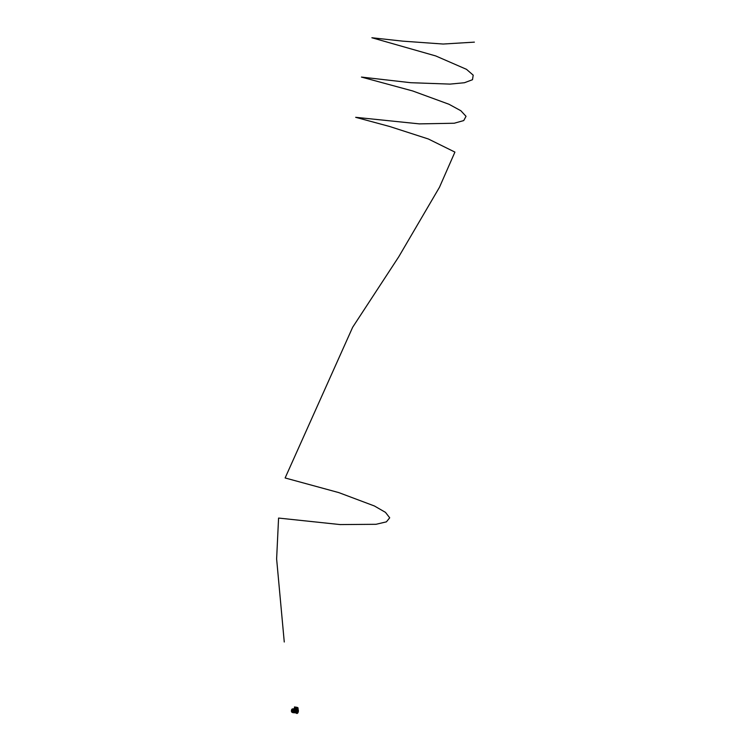 <?xml version="1.0" encoding="UTF-8"?>
<svg xmlns="http://www.w3.org/2000/svg" width="751" height="751" viewBox="0 0 751 751"><rect width="100%" height="100%" fill="white"/><g stroke="black" fill="none" stroke-linecap="round" stroke-linejoin="round"><path stroke-width="0.56" stroke-dasharray="3.75 2.82" d="M296.157 709.254L296.185 709.517A1.69 0.892 97 0 1 296.223 709.498L296.345 709.451A1.69 0.892 97 0 1 296.373 709.442L296.551 709.432A1.69 0.892 97 0 0 295.528 710.69L295.49 710.897A1.69 0.892 97 0 0 295.988 712.737L296.251 712.558A1.69 0.892 -83 0 0 296.298 712.521M297.18 711.657A1.69 0.892 -83 0 0 297.218 711.535L297.218 711.535A1.69 0.892 97 0 1 296.138 712.783A1.69 0.892 -83 0 0 296.157 712.783L295.875 712.755A1.69 0.892 97 0 1 295.856 712.755L295.847 712.746A1.69 0.892 97 0 1 295.763 712.727L293.716 712.483A1.69 0.892 97 0 1 293.707 712.464L295.734 712.718A1.69 0.892 97 0 1 295.631 712.661L295.922 712.699A1.69 0.892 97 0 1 295.481 711.591L296.166 711.995A1.662 0.873 -83 0 0 296.232 712.23L296.392 712.211A1.418 0.751 -83 0 0 296.748 712.577A1.418 0.751 -83 0 0 296.833 712.605A1.418 0.751 -83 0 0 297.18 712.502L297.312 712.633M296.701 708.841L296.598 709.545M295.002 708.475L294.899 709.179M293.735 709.742L293.669 709.517A1.69 0.892 -83 0 0 293.632 709.573L293.134 709.751A1.69 0.892 97 0 1 293.162 709.695M294.88 709.676L293.669 709.535M294.777 709.742L295.65 709.085L295.378 709.639L293.603 709.207A1.69 0.892 97 0 1 293.641 709.179L294.589 709.291A1.69 0.892 -83 0 0 294.561 709.31L295.152 709.338A1.69 0.892 -83 0 0 295.124 709.319L294.824 708.766L296.082 708.916L294.824 708.55L297.011 709.019L294.871 708.55M295.021 712.079L295.199 712.173A1.69 0.892 -83 0 1 295.171 712.098L293.312 711.873A1.69 0.892 -83 0 0 293.341 711.939L293.341 711.939M296.448 712.173L294.861 711.948L294.664 712.633L295.312 712.155M295.124 709.479L295.697 709.573A1.69 0.892 -83 0 0 295.65 709.611L293.923 709.113A1.69 0.892 -83 0 0 292.937 710.239L293.219 710.277A1.69 0.892 -83 0 0 293.19 710.38L295.237 710.624A1.69 0.892 97 0 1 295.265 710.521L295.556 710.559A1.69 0.892 -83 0 1 296.551 709.432L296.607 709.254A1.877 0.995 97 0 1 296.805 709.319L296.889 709.629A1.69 0.892 97 0 1 296.917 709.657L296.88 709.761M295.547 712.915L293.97 712.521L295.885 712.896A1.877 0.995 97 0 0 296.007 712.943A1.877 0.995 97 0 0 296.101 712.971A1.877 0.995 97 0 1 295.978 712.943A1.877 0.995 97 0 1 295.885 712.896L295.922 712.699A1.69 0.892 -83 0 0 296.016 712.737L295.988 712.737M295.143 711.141L296.889 711.526A1.69 0.892 97 0 1 296.889 711.535L297.011 711.563M293.125 710.746L293.125 710.746A1.69 0.892 -83 0 1 293.143 710.643L293.021 710.587A1.418 0.751 -83 0 0 292.43 709.197L292.421 709.197M294.777 710.887L294.627 710.868A1.69 0.892 -83 0 0 294.167 709.207L294.007 708.935M294.796 710.268L294.645 710.249A1.69 0.892 97 0 1 294.655 710.324L297.293 710.596A1.69 0.892 97 0 1 297.283 710.662M295.237 709.235L294.289 709.31L295.246 709.432A1.69 0.892 -83 0 1 295.274 709.46L294.308 709.31A1.69 0.892 97 0 1 294.336 709.348M295.19 710.944L296.889 711.094M295.227 710.887L295.209 710.878A1.69 0.892 97 0 0 295.171 711L293.322 710.559M294.796 710.549L294.664 710.54A1.69 0.892 97 0 1 294.655 710.606L297.283 710.878A1.69 0.892 97 0 1 297.293 710.887M295.519 709.808L295.096 709.273M295.049 709.113L295.021 709.263A1.69 0.892 -83 0 0 295.012 709.254L294.317 709.169A1.69 0.892 -83 0 0 294.223 709.151A1.69 0.892 -83 0 0 294.204 709.151L294.89 709.226A1.69 0.892 -83 0 0 294.852 709.226L294.448 709.235A1.69 0.892 -83 0 0 294.345 709.179L295.021 709.263A1.69 0.892 -83 0 0 294.993 709.254L295.03 709.066M297.246 710.671L297.077 711.76L297.246 710.671A1.69 0.892 -83 0 0 297.255 710.577M294.12 709.592L295.49 709.798L295.687 708.925L294.561 707.395L296.805 707.686A9.575 5.06 97 0 1 297.772 709.066L297.79 709.057A9.594 5.069 -83 0 0 296.823 707.667A9.594 5.069 -83 0 0 296.776 707.63L298.025 709.028L295.894 708.775L294.533 707.226M294.974 709.582L293.134 709.573M294.42 709.47L295.368 709.582A1.69 0.892 -83 0 0 295.368 709.582L295.321 709.601M294.185 712.417L293.904 712.38A1.69 0.892 97 0 1 293.857 712.408L295.443 712.605M296.523 712.68L296.457 712.671A1.53 0.807 97 0 1 296.448 712.661A1.54 0.817 -83 0 0 296.645 712.643A1.53 0.807 97 0 1 296.457 712.661A1.54 0.817 -83 0 0 296.457 712.671L296.504 712.68A1.54 0.807 -83 0 0 296.523 712.68A1.54 0.807 -83 0 0 297.18 712.22A1.53 0.807 97 0 1 296.504 712.671L296.504 712.68A1.69 0.892 97 0 1 296.438 712.718L296.354 712.802A1.68 0.892 -83 0 0 296.382 712.802L296.194 712.793A1.69 0.892 -83 0 0 296.476 712.718L296.401 712.84M296.579 711.582L294.908 711.507M296.945 712.145A1.69 0.892 97 0 1 296.917 712.201L296.448 712.155M296.514 712.417L294.542 712.155M294.861 711.948L294.364 711.826A1.69 0.892 97 0 1 294.336 711.892M297.086 711.92L297.077 711.976A1.69 0.892 -83 0 0 297.077 711.92A1.69 0.892 97 0 1 297.03 711.967L294.467 711.591A1.69 0.892 97 0 1 294.448 711.648M294.345 712.521L294.965 712.539L295.124 711.695L294.486 711.554L294.308 712.521L294.589 711.77M296.326 712.765L293.744 712.455A1.69 0.892 -83 0 0 293.81 712.502L293.547 712.464A1.69 0.892 -83 0 0 294.533 711.338L294.645 711.328A1.877 0.995 -83 0 0 294.721 710.953L294.627 710.868M293.97 712.521L295.631 712.661M295.584 712.718L293.81 712.502A1.69 0.892 -83 0 0 293.829 712.502L293.547 712.464M293.397 711.516L292.852 711.338A1.69 0.892 97 0 1 292.852 711.263L295.425 711.582L292.843 711.244M295.19 711.526L295.105 711.826A1.69 0.892 -83 0 0 295.124 711.91L293.256 711.676M295.209 711.253L295.425 711.366A1.69 0.892 97 0 1 295.425 711.3L292.862 710.962L295.425 711.3M295.425 711.366L292.843 711.047A1.69 0.892 97 0 1 292.843 710.981L292.862 710.962M293.369 711.92L295.772 712.586A1.69 0.892 97 0 1 295.744 712.558L293.2 712.267A1.69 0.892 97 0 1 293.172 712.239M295.612 712.483L293.078 712.117L295.659 712.427A1.69 0.892 97 0 1 295.631 712.38L295.077 712.446M295.03 712.145L294.908 712.671M295.171 712.098L293.312 711.873M293.904 712.277L294.57 712.089L294.57 712.624L293.5 711.957M292.852 710.709A1.69 0.892 -83 0 0 293.303 712.38L293.585 712.408A1.69 0.892 -83 0 0 293.688 712.464L293.679 712.661M295.171 711L295.472 711.037A1.69 0.892 -83 0 0 295.922 712.699L295.941 712.952A1.924 1.014 -83 0 0 296.063 713.009L295.885 712.952M293.998 709.357L295.378 709.451M296.119 708.709L295.978 709.498L295.425 709.263M293.219 710.277L294.965 710.681L293.228 710.465M293.003 709.92L295.612 710.315A1.69 0.892 97 0 1 295.631 710.249L293.031 709.995A1.69 0.892 97 0 1 293.05 709.939L293.012 709.92M293.134 709.751L295.716 710.07A1.69 0.892 97 0 1 295.744 710.014L295.143 709.93M293.669 709.517L295.537 709.742A1.69 0.892 -83 0 0 295.49 709.798L295.218 709.948M295.171 710.455L293.331 710.164L295.171 710.39M294.702 709.244L294.739 709.235A1.69 0.892 -83 0 0 294.702 709.244L293.791 709.122A1.69 0.892 97 0 1 293.791 709.122L294.739 709.235M295.265 709.254L295.068 709.779M295.274 709.535L295.359 709.066L295.396 709.564M294.89 709.629L293.988 709.517M295.537 709.742L295.049 709.648M293.876 709.798L295.453 709.582M294.486 711.526L293.322 711.375M293.772 711.422L294.476 711.751L293.575 711.666M294.674 711.695L293.735 711.638M294.908 711.591L294.383 711.497M294.645 711.751L295.124 711.91M293.641 711.544L294.505 711.601M295.059 709.488L294.157 709.385M294.11 709.104L294.983 709.244M295.8 708.737L295.556 709.31M297.368 709.855A1.418 0.751 -83 0 0 297.18 709.779A1.418 0.751 -83 0 0 296.842 709.883L296.711 709.751A1.662 0.873 -83 0 0 296.57 709.911L296.504 710.249M294.608 712.436L293.406 711.845M293.566 712.267L294.974 712.079L293.51 711.901M295.95 712.633L294.965 712.671M295.641 712.746L293.979 712.699M293.134 712.342L295.913 712.586M295.734 710.193L296.354 710.268M294.758 709.892L294.082 709.798M294.645 712.258L294.017 712.323M294.627 709.066L293.641 709.179M293.603 709.207L294.599 709.057M295.903 710.69A1.53 0.807 97 0 1 296.833 709.629L296.87 709.629A1.53 0.807 97 0 1 296.889 709.639L296.805 709.62A1.54 0.817 -83 0 0 295.894 710.662L295.96 710.671A1.53 0.807 97 0 1 296.88 709.639L296.786 709.47A1.68 0.892 -83 0 0 296.758 709.47L296.57 709.442A1.69 0.892 -83 0 1 296.645 709.451L296.748 709.488A1.69 0.892 97 0 1 297.227 711.319L297.227 711.319M292.646 710.953L292.815 710.258M295.706 712.906L293.65 712.652M293.876 712.446L295.359 712.821M294.89 710.953L293.2 710.859M293.312 710.793L294.824 711M294.974 710.493L293.406 710.268M294.946 710.39L293.369 710.193M292.843 711.047L295.199 711.3M292.852 711.338L295.181 711.572M295.406 710.202L292.993 709.977M295.396 710.249L293.05 709.967M295.65 709.986L293.087 709.733L295.744 710.014M297.011 709.667L297.067 709.704A1.53 0.807 97 0 1 297.424 710.23A1.54 0.807 -83 0 0 297.077 709.704L297.03 709.695A1.53 0.807 97 0 1 297.02 709.704A1.53 0.807 97 0 1 297.443 711.263L297.443 711.263A1.54 0.817 -83 0 0 297.011 709.695L297.067 709.704M295.35 710.944A1.877 0.995 97 0 1 295.425 710.568A1.924 1.014 -83 0 0 295.387 710.925L295.687 711.056A1.68 0.892 -83 0 1 295.697 711L295.697 711M296.11 709.479L296.204 708.944L296.955 709.226L296.251 708.728M296.054 712.079L296.279 712.192A1.418 0.751 -83 0 0 296.626 712.568A1.418 0.751 -83 0 0 296.72 712.586A1.418 0.751 -83 0 0 297.058 712.483L297.18 712.502M296.326 709.639L296.429 710.193A1.418 0.751 -83 0 0 296.138 711.113L296.091 711.657M294.946 709.93L293.894 709.714M293.725 708.625L293.585 709.601L294.833 709.761L295.059 708.794L294.965 709.808M294.786 709.667L295.462 709.535M295.622 709.31L294.401 709.338M297.368 711.676A1.68 0.892 -83 0 0 297.377 711.629L297.894 711.281L297.368 711.197M296.955 711.404L297.734 711.45M297.358 711.629L297.377 711.601A1.53 0.807 97 0 1 296.664 712.643A1.54 0.817 -83 0 0 297.358 711.629L297.894 711.281L297.349 711.319M293.228 711.394L293.097 712.37L293.265 711.404L292.58 711.385L292.421 712.22L293.012 712.361M292.646 711.328L293.444 711.469M293.547 711.751L295.134 711.657M294.467 711.554L293.265 711.404M292.749 711.366L292.458 712.295L295.096 712.643L295.265 711.986M293.097 712.37L294.308 712.521M293.463 711.798L294.927 711.986M293.557 712.352L295.012 712.53M296.147 711.704L296.26 711.723A1.418 0.751 -83 0 0 296.26 711.723L296.138 711.676A1.418 0.751 -83 0 0 296.147 711.704L295.847 711.957A1.662 0.882 97 0 0 295.913 712.201L296.016 712.201A1.605 0.845 97 0 0 296.42 712.718L296.166 712.737A1.68 0.892 -83 0 1 296.138 712.718L296.232 712.962M296.495 709.432L297.02 709.582A1.605 0.845 97 0 0 296.485 709.742L296.598 709.864M297.443 711.666A1.68 0.882 -83 0 0 297.452 711.638L297.424 711.61A1.53 0.807 97 0 1 297.18 712.22A1.54 0.807 -83 0 0 297.424 711.638L297.518 711.619A1.605 0.845 97 0 0 297.556 711.544M297.471 710.08A1.173 0.62 97 0 1 297.743 710.362A1.173 0.62 97 0 1 297.518 712.173A1.173 0.62 97 0 1 297.03 712.361A1.202 0.638 -83 0 0 297.077 712.408A1.202 0.638 -83 0 0 297.499 712.201A1.202 0.638 -83 0 0 297.734 710.333A1.202 0.638 -83 0 0 297.443 710.042A1.202 0.638 -83 0 0 297.368 710.024A1.202 0.638 -83 0 0 296.598 711.066A1.202 0.638 -83 0 0 297.002 712.389A1.173 0.62 97 0 1 296.654 711A1.173 0.62 97 0 1 297.471 710.08M297.058 710.85L296.955 711.535L297.058 710.85M297.189 710.868L297.077 711.563L297.189 710.868M296.945 712.389A1.202 0.638 -83 0 0 297.02 712.408A1.202 0.638 -83 0 0 297.79 711.366A1.202 0.638 -83 0 0 297.396 710.033A1.202 0.638 -83 0 0 297.312 710.014A1.202 0.638 -83 0 0 296.551 711.056A1.202 0.638 -83 0 0 296.945 712.389M296.936 711.732L297.105 710.643L296.936 711.732M298.034 708.982L297.847 709.207A2.253 1.192 -83 0 0 297.593 709.01A2.253 1.192 -83 0 0 297.443 708.972A2.253 1.192 -83 0 0 296.007 710.925A2.253 1.192 -83 0 0 296.748 713.412A2.253 1.192 -83 0 0 296.88 713.45M297.452 710.174A1.07 0.563 -83 0 0 297.368 710.155A1.07 0.563 -83 0 0 296.692 711.094A1.07 0.563 -83 0 0 297.049 712.267A1.07 0.563 -83 0 0 297.105 712.286A1.07 0.563 -83 0 0 297.8 711.366A1.07 0.563 -83 0 0 297.452 710.174M297.236 710.155A1.061 0.563 -83 0 0 297.152 710.136A1.061 0.563 -83 0 0 296.485 711.075A1.061 0.563 -83 0 0 296.842 712.23A1.061 0.563 -83 0 0 296.898 712.248A1.061 0.563 -83 0 0 297.584 711.338A1.061 0.563 -83 0 0 297.236 710.155M295.763 710.643A1.68 0.892 -83 0 1 295.772 710.596L295.584 710.568A1.69 0.892 97 0 1 296.57 709.442L296.542 709.432A1.69 0.892 97 0 1 296.617 709.451M296.551 710.211A1.418 0.751 -83 0 0 296.26 711.122M296.457 712.812L297.03 712.586A1.605 0.845 97 0 0 297.03 712.577L297.058 712.483M296.138 711.676L295.481 711.591A1.69 0.892 -83 0 1 295.481 711.169A1.69 0.892 97 0 1 295.5 711.037A1.69 0.892 -83 0 1 295.519 710.906L295.49 710.897M297.621 710.174L297.471 710.108A1.605 0.845 97 0 1 297.499 710.127L297.096 709.611A1.605 0.845 97 0 1 297.152 709.639M297.499 710.155A1.418 0.751 -83 0 0 297.058 709.77A1.418 0.751 -83 0 0 296.72 709.864M295.462 711.582L296.138 711.113M295.96 710.784A1.605 0.845 97 0 1 296.316 709.948L296.251 709.873A1.662 0.882 97 0 1 296.392 709.704L296.485 709.742M296.729 709.291L296.814 709.526A1.69 0.892 97 0 1 297.03 709.761M295.838 710.653A1.68 0.882 -83 0 1 296.861 709.488L296.786 709.47M297.039 711.479L297.565 711.357A1.605 0.845 97 0 1 297.584 711.385L297.443 711.479M295.472 711.178L296.091 711.253M296.87 709.629A1.54 0.807 -83 0 0 295.96 710.671M295.856 711.037L295.838 711.028A1.53 0.807 97 0 0 296.269 712.596L296.307 712.605A1.54 0.807 -83 0 1 295.885 711.066L295.819 711.056A1.54 0.817 -83 0 0 296.241 712.596L296.326 712.605A1.53 0.807 97 0 1 295.894 711.037L295.819 711.056M297.49 711.263L297.499 711.244A1.54 0.807 -83 0 0 297.424 710.23A1.53 0.807 97 0 1 297.49 711.263M292.862 710.549L292.881 710.512A1.155 0.61 -83 0 0 292.402 709.47A1.155 0.61 -83 0 0 292.392 709.47L292.402 709.47M292.74 710.427L292.355 709.733M292.008 709.667L292.017 709.826A0.986 0.516 -83 0 0 291.773 711.113L291.688 711.253M292.12 711.751L292.111 711.751A1.155 0.61 -83 0 0 292.12 711.751A1.155 0.61 -83 0 0 292.759 711.122L292.683 711.066M292.073 712.014L292.092 712.023A1.418 0.751 -83 0 0 292.092 712.023A1.418 0.751 -83 0 0 292.909 711.15L292.834 711.094M293.369 712.718A1.971 1.042 97 0 1 292.702 710.699A1.971 1.042 97 0 1 293.81 708.841M292.58 712.521L291.914 712.201M292.486 712.511L292.486 712.511A1.877 0.995 -83 0 1 292.468 712.483L292.017 712.267M292.336 709.329L292.017 710.08A1.877 0.995 -83 0 0 291.895 711.066A1.877 0.995 -83 0 0 291.932 711.469L291.932 711.469A1.906 1.004 97 0 1 292.364 709.319L292.017 710.08A1.877 0.995 -83 0 1 292.336 709.338L292.336 709.329A1.868 0.986 -83 0 0 291.923 711.46L291.923 711.572M291.979 709.385L291.998 709.554A1.258 0.667 -83 0 0 291.66 711.347M292.017 710.117L291.876 710.906A1.098 0.582 97 0 1 291.857 710.944L291.839 711M295.716 708.869L294.786 708.766M297.8 709.075A9.594 5.069 -83 0 0 297.79 709.057L296.692 708.662L296.673 707.611L294.599 707.358L294.448 708.24L297.79 709.188A2.253 1.192 97 0 0 297.452 709L297.415 708.972A2.253 1.192 -83 0 0 295.997 710.953A2.253 1.192 -83 0 0 296.748 713.412A2.253 1.192 -83 0 0 296.805 713.431M296.72 707.602L294.542 707.235L296.739 707.48M296.232 708.644L296.082 709.329M295.012 707.573L294.871 708.062L295.012 707.573M294.955 708.08L295.049 707.592L294.955 708.08M296.326 707.339L296.42 707.348A15.743 8.317 -83 0 0 296.363 707.329L296.269 707.311A15.743 8.317 -83 0 0 296.185 707.292L296.054 707.273A15.743 8.317 97 0 1 296.129 707.301L296.57 707.348A15.743 8.317 -83 0 0 296.485 707.32L296.345 707.311A15.743 8.317 97 0 1 296.429 707.339L296.429 707.339A15.743 8.317 -83 0 0 296.392 707.339L296.42 707.376A15.743 8.317 -83 0 0 296.326 707.339L296.326 707.301M296.054 707.273L296.692 707.367M295.34 707.733L295.481 707.254M297.527 707.977L297.246 707.47L297.903 707.677L297.978 708.747L297.443 707.958M295.913 707.273L296.936 707.395A15.743 8.317 97 0 1 296.964 707.404A15.743 8.317 97 0 1 296.992 707.414M296.532 707.376A15.743 8.317 97 0 1 296.579 707.395L296.72 707.395A15.743 8.317 -83 0 0 296.626 707.376L294.467 706.963M294.655 707.01L296.767 707.273L298.128 709.028M294.636 707.038L296.795 707.386M298.006 708.672L296.805 707.442M296.945 707.367L295.969 707.292M293.632 709.611L293.829 708.653M295.425 709.826L294.843 709.751M295.519 709.864L295.002 709.817M293.585 709.601L293.068 708.794M293.303 708.784L293.19 709.31M295.641 708.906L294.767 708.831M295.537 708.784L295.603 709.817M295.359 709.066L294.73 708.963M295.378 709.639L293.763 709.413M293.904 709.451L295.519 709.273L294.167 709.132M295.641 709.216L294.195 709.038M295.528 707.292L295.199 708.324M297.678 709.188A2.215 1.173 -83 0 0 297.424 709.028A2.215 1.173 -83 0 0 295.997 710.352A2.215 1.173 -83 0 0 296.194 713.028A2.253 1.192 97 0 1 295.969 710.474A2.253 1.192 97 0 1 297.283 708.953A2.253 1.192 97 0 1 297.452 709M297.884 709.207A2.253 1.192 -83 0 0 297.593 709.01A2.253 1.192 -83 0 0 297.415 708.972L297.283 708.953C295.641 710.117 295.425 711.601 296.607 713.394A2.253 1.192 97 0 1 296.607 713.394M295.744 711.619A1.68 0.882 -83 0 0 296.241 712.737L296.373 712.746M293.021 712.661A1.962 1.033 97 0 1 292.355 710.728A1.962 1.033 97 0 1 293.388 708.822M291.416 710.85A1.662 0.882 97 0 1 291.501 710.174M296.673 707.611L296.645 708.522M294.458 708.409L296.692 708.662M297.236 707.93L297.218 707.461M295.021 709.197L295.171 708.512M297.161 711.375L297.772 711.113M295.425 707.742L295.631 707.264"/><path stroke-width="1.13" d="M295.819 712.924L293.941 712.652M296.204 710.221L294.955 709.995M296.955 711.15L296.936 711.263A1.69 0.892 97 0 0 296.955 711.15L297.246 711.188A1.69 0.892 -83 0 0 297.265 710.934L297.236 710.85A1.69 0.892 -83 0 0 297.265 710.662L296.767 710.512M296.898 711.056L295.227 710.887M294.73 710.559L297.236 710.887L294.796 710.549M296.936 711.263L295.143 711.141M294.739 710.286L297.236 710.606A1.69 0.892 -83 0 0 297.03 709.798M296.88 709.817L296.992 709.104L296.42 709.629M296.739 709.695L294.908 709.798A1.69 0.892 -83 0 0 294.88 709.733L294.908 709.798M295.763 712.746L294.43 712.286M295.105 711.404L296.673 711.629L294.908 711.45M295.143 711.516L296.551 711.648M294.523 711.845L296.983 712.23L294.43 711.91M294.617 711.61L297.049 711.901A1.69 0.892 -83 0 0 297.161 711.666L296.861 711.629A1.69 0.892 97 0 0 296.889 711.535M296.476 712.718A1.69 0.892 -83 0 0 296.927 712.23L294.599 711.948M296.964 712.155A1.69 0.892 -83 0 0 297.049 711.986L294.514 711.666M294.73 708.963L295.312 709.244L294.486 709.141M296.241 709.62L295.068 709.488M296.232 709.629L295.04 709.479M295.34 709.77L295.547 709.057L294.796 708.775L296.927 709.235L295.575 708.888M296.11 712.333L295.19 712.267M295.997 712.117L295.387 712.042M296.927 710.333L295.227 710.08M295.697 710.399L295.218 710.127M295.885 712.521L294.843 712.661M295.359 712.192L295.96 712.314M295.03 709.066L294.458 709L295.049 709.113M295.19 709.132L294.664 709.188M295.415 709.498L294.495 709.366M295.434 709.366L294.589 709.254M297.039 709.676L297.049 709.554A1.68 0.882 -83 0 1 297.518 711.281L297.584 711.385M297.236 711.648L297.274 711.638A1.877 0.995 97 0 1 297.265 711.648L297.161 711.666A1.69 0.892 97 0 1 297.096 711.939L294.674 711.695M293.979 712.699L296.288 712.877M295.575 712.896L294.12 712.718M295.152 711.178L296.852 711.432L295.143 711.225M297.236 710.606L294.73 710.343M297.03 709.761A1.69 0.892 97 0 1 297.283 710.596L297.293 710.662A1.69 0.892 97 0 1 297.293 710.878L294.711 710.615M296.805 713.431A2.253 1.192 -83 0 0 296.87 713.45A2.253 1.192 -83 0 0 296.898 713.45A2.253 1.192 -83 0 0 298.269 711.807A2.253 1.192 -83 0 0 297.884 709.207L295.725 708.944L295.575 709.545M297.462 712.173L297.143 712.436A1.662 0.882 97 0 1 296.992 712.596L297.312 712.633A1.662 0.873 -83 0 0 297.452 712.474L297.462 712.173A1.418 0.751 -83 0 0 297.753 710.662M297.509 711.657L297.18 711.666A1.69 0.892 -83 0 0 297.18 711.657L297.509 711.657A1.915 1.014 -83 0 0 297.565 711.338L297.565 711.619A1.418 0.751 -83 0 1 297.349 712.155L297.274 712.286A1.605 0.845 97 0 1 297.208 712.38L297.452 712.474M297.621 711.357A1.418 0.751 -83 0 0 297.64 710.643M296.955 712.23A1.69 0.892 97 0 1 296.467 712.737M297.565 711.357L297.603 711.347A1.605 0.845 97 0 0 297.584 710.418M297.33 712.183L297.274 712.286A1.605 0.845 97 0 0 297.537 711.619L297.518 711.582M292.43 709.197A1.418 0.751 -83 0 0 292.289 709.207A1.418 0.751 -83 0 1 292.421 709.197A1.418 0.751 -83 0 1 293.003 710.587L292.918 710.559A1.258 0.667 -83 0 0 292.402 709.366A1.258 0.667 -83 0 0 292.289 709.366L292.28 709.348M292.158 710.333L292.092 710.803M291.426 711.319L291.848 709.338A1.69 0.892 97 0 1 292.28 708.963A1.69 0.892 97 0 1 292.486 708.935L293.143 708.841L292.524 708.972A1.662 0.882 97 0 1 293.2 710.249L293.078 710.258A1.549 0.817 -83 0 0 292.449 709.075L292.402 709.047A1.577 0.835 -83 0 0 291.82 709.395L291.782 709.479A1.549 0.817 -83 0 0 291.444 711.263L291.444 711.263M291.801 709.451L291.782 709.479A1.662 0.882 97 0 0 291.501 710.174M292.843 711.488A1.549 0.817 -83 0 1 291.961 712.117A1.549 0.817 -83 0 1 291.876 712.079L291.435 711.394A1.577 0.835 -83 0 0 291.82 712.07L292.468 712.483A1.868 0.986 -83 0 0 292.58 712.521A1.868 0.986 -83 0 0 293.603 711.76L292.956 711.554A1.662 0.882 97 0 1 291.998 712.239A1.662 0.882 97 0 1 291.914 712.192L292.486 712.511A1.877 0.995 -83 0 0 292.561 712.53A1.877 0.995 -83 0 0 293.632 711.77L293.679 711.788A1.906 1.004 97 0 1 292.599 712.568A1.906 1.004 97 0 1 292.496 712.511L292.59 712.558A1.906 1.004 97 0 1 292.59 712.558L293.134 712.69A1.962 1.033 97 0 1 293.021 712.661M292.852 710.54L292.862 710.512A1.155 0.61 -83 0 0 292.383 709.46A1.155 0.61 -83 0 0 292.308 709.46L292.327 709.47A1.155 0.61 -83 0 1 292.392 709.47M292.383 709.629L292.364 709.629A0.986 0.516 -83 0 0 292.374 709.629A0.986 0.516 -83 0 1 292.787 710.493L292.796 710.512A0.986 0.516 -83 0 0 292.364 709.629A0.986 0.516 -83 0 0 292.327 709.629M292.702 710.465L292.674 710.446A1.098 0.582 -83 0 0 292.665 710.446L292.364 709.883A1.098 0.582 -83 0 1 292.346 709.836L292.355 709.845A1.098 0.582 -83 0 0 292.364 709.883L292.655 710.427A1.098 0.582 -83 0 0 292.674 710.446L292.355 709.733M292.083 712.023A1.418 0.751 -83 0 1 291.998 711.995A1.418 0.751 -83 0 1 291.782 711.845L291.782 711.845A1.418 0.751 -83 0 0 291.979 711.995A1.418 0.751 -83 0 0 292.073 712.014A1.418 0.751 -83 0 0 292.899 711.15L292.834 711.094A1.258 0.667 -83 0 1 292.111 711.854A1.258 0.667 -83 0 0 292.815 711.113M292.092 711.31L292.092 711.31A1.098 0.582 97 0 0 292.073 711.347L292.055 711.338A1.098 0.582 97 0 1 292.083 711.31L292.524 711.037A1.098 0.582 97 0 1 292.533 711.037A1.098 0.582 97 0 1 292.552 711.037L292.148 711.488M292.111 711.751A1.155 0.61 -83 0 1 292.045 711.732A1.155 0.61 -83 0 1 291.914 711.648L291.914 711.648A1.155 0.61 -83 0 0 292.036 711.732A1.155 0.61 -83 0 0 292.111 711.751A1.155 0.61 -83 0 0 292.749 711.122L292.683 711.066M291.895 711.591L291.961 711.507A0.986 0.516 -83 0 0 292.064 711.572A0.986 0.516 -83 0 0 292.13 711.582A0.986 0.516 -83 0 0 292.665 711.084L292.665 711.084A0.986 0.516 -83 0 1 292.139 711.591A0.986 0.516 -83 0 0 292.139 711.591L292.13 711.582M291.97 709.395L291.97 709.395A1.418 0.751 -83 0 0 291.576 711.469L291.641 711.338A1.258 0.667 -83 0 1 291.989 709.554L291.989 709.413A1.418 0.751 -83 0 0 291.585 711.469M291.998 709.667A1.155 0.61 -83 0 0 291.698 711.244L291.754 711.113A0.986 0.516 -83 0 1 291.998 709.826L291.989 709.657A1.155 0.61 -83 0 0 291.679 711.235L291.688 711.253M292.017 710.042A1.098 0.582 97 0 1 292.026 710.089L291.867 710.906A1.098 0.582 97 0 1 291.848 710.944L292.017 710.042M292.402 710.944L292.402 710.944A1.202 0.638 97 0 1 292.486 710.934L292.58 710.512A1.202 0.638 -83 0 1 292.496 710.418L292.496 710.418M292.486 708.935L293.209 708.803L292.449 709.075M292.862 711.45L293.66 711.685M293.078 710.258L293.923 710.249A1.877 0.995 -83 0 0 293.256 708.85A1.877 0.995 -83 0 0 293.162 708.822L293.209 708.803A1.906 1.004 97 0 1 293.303 708.831A1.906 1.004 97 0 1 293.97 710.249L293.228 710.333A1.69 0.892 97 0 1 293.003 711.497M293.81 708.841A1.971 1.042 97 0 1 293.96 708.831A1.971 1.042 97 0 1 294.101 708.86A1.971 1.042 97 0 1 294.749 711.056A1.971 1.042 97 0 1 293.481 712.746A1.971 1.042 97 0 1 293.369 712.718M291.454 711.422A1.69 0.892 97 0 0 291.857 712.192L292.449 712.464M294.786 708.766L293.143 708.841A1.868 0.986 -83 0 1 293.237 708.86A1.868 0.986 -83 0 1 293.894 710.249L293.913 710.333M292.993 711.507L292.89 711.413A1.577 0.835 -83 0 0 293.097 710.352L293.087 710.305M292.984 710.624L292.937 710.596A1.258 0.667 -83 0 0 292.411 709.366L292.402 709.366M292.008 709.948L291.81 711M295.528 708.775A9.594 5.069 -83 0 0 294.561 707.395L294.458 708.39L295.537 708.794A9.594 5.069 -83 0 0 295.528 708.775L295.537 708.794A9.575 5.06 -83 0 0 294.57 707.414A9.594 5.069 -83 0 0 294.523 707.358L294.514 707.348M295.903 707.282L297.002 707.386L295.913 707.235A15.743 8.317 -83 0 1 295.903 707.282L296.429 707.339A15.743 8.317 97 0 1 296.457 707.348A15.743 8.317 97 0 1 296.532 707.376M297.368 707.48L294.655 707.01L296.035 708.109L297.997 708.353L297.246 707.47M298.147 708.878L295.744 708.737L294.42 707.151L295.838 708.597L298.006 708.672M295.866 708.08L295.443 707.282M295.368 707.62L295.791 708.475M297.978 708.747L295.95 708.55M295.406 707.085L294.467 706.963M296.833 707.282L295.819 707.151M295.744 707.414L297.884 707.649L298.044 708.343L297.509 707.508M297.387 707.47L294.617 707.067M296.758 707.358L296.063 707.301M294.767 708.831L293.303 708.784M474.379 42.14L443.193 44.037L402.63 41.136L371.886 37.747L435.73 55.94L466.484 69.327L473.196 75.147L472.501 79.709L464.437 82.732L450.065 84.103L410.684 82.704L361.447 77.071L412.637 90.946L448.976 104.258L460.851 110.735L466.033 116.321L463.733 120.573L454.205 123.239L419.321 123.877L355.674 117.316L389.647 126.487L428.361 138.991L454.918 152.096L439.476 187.262L398.743 256.795L352.66 327.258L285.127 477.965L338.785 492.6L374.402 505.977L385.479 512.36L389.703 517.796L386.408 521.851L376.007 524.301L340.165 524.573L278.574 518.068L276.621 558.932L284.263 641.992M296.842 709.826L296.945 709.104M297.753 709.197A2.253 1.192 97 0 1 298.128 711.807A2.253 1.192 97 0 1 296.739 713.422A2.253 1.192 97 0 1 296.617 713.394A2.253 1.192 97 0 1 296.185 713.028A2.215 1.173 -83 0 0 296.598 713.356A2.215 1.173 -83 0 0 298.072 711.873A2.215 1.173 -83 0 0 297.678 709.188M296.176 713.028L296.87 713.45A2.253 1.192 -83 0 0 298.269 711.826A2.253 1.192 -83 0 0 297.884 709.207L297.969 709.122M297.443 711.666A1.68 0.882 -83 0 1 296.457 712.812L296.448 712.812A1.68 0.882 -83 0 0 296.457 712.812L297.03 712.586A1.605 0.845 97 0 1 296.776 712.737M297.152 709.639A1.605 0.845 97 0 1 297.499 710.108L297.086 709.564M293.388 708.822A1.962 1.033 97 0 1 293.613 708.803A1.962 1.033 97 0 1 293.754 708.831A1.962 1.033 97 0 1 294.401 711.009A1.962 1.033 97 0 1 293.134 712.69L293.481 712.746M298.044 709.028L295.894 708.775L298.025 709.038M292.58 712.521L292.017 712.267M293.96 708.831L291.792 709.413M294.552 707.395L294.401 708.24"/></g></svg>
